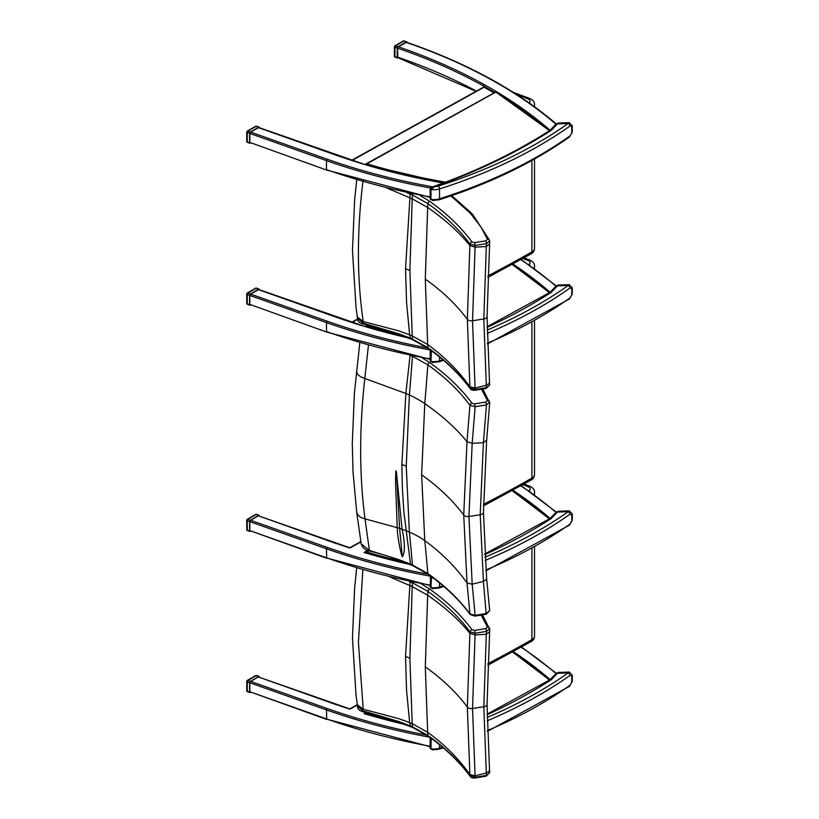 <?xml version="1.0" encoding="UTF-8"?>
<svg xmlns="http://www.w3.org/2000/svg" width="819" height="819" viewBox="0 0 819 819"><rect width="100%" height="100%" fill="white"/><g stroke="black" fill="none" stroke-linecap="round" stroke-linejoin="round"><path stroke-width="1.23" d="M470.219 614.578A2.201 1.648 -36.4 0 1 470.178 614.516A2.201 1.648 -36.4 0 1 469.932 613.902C459.152 599.324 445.126 585.882 427.866 573.556L412.459 564.997A150.501 86.681 0.1 0 0 410.084 563.984L402.6 561.066A87.572 49.836 -179.7 0 1 398.955 559.664L369.389 550.409L361.169 543.826M474.887 616.103L475.143 615.325L469.932 613.902L467.004 582.954C456.111 567.362 442.035 553.255 424.774 540.642L421.631 474.815L424.774 403.624A3425.386 2228.622 -113.3 0 0 427.866 364.864C445.126 377.201 459.152 390.673 469.932 405.272L475.143 406.736L486.455 404.903L489.557 402.19M486.455 613.492L475.143 615.325L472.184 584.213L468.929 516.502L472.184 443.345L475.143 406.736L474.549 403.9L471.949 403.173A2.201 1.648 143.6 0 0 469.932 405.272L467.004 441.687L463.728 515.059L467.004 582.954L472.184 584.213L483.415 581.398L486.22 614.27L489.68 610.605L486.455 613.492M489.67 610.524L486.619 578.224L486.251 579.617L483.415 581.398L480.21 514.731L468.929 516.502A4.402 2.539 0 0 1 463.728 515.059C452.897 500.522 438.871 487.11 421.631 474.815M410.79 355.559A150.501 87.101 179.9 0 1 412.459 356.275A3404.01 2214.709 66.7 0 1 409.377 395.024L406.244 466.236L409.377 532.104A3404.01 1701.667 53.7 0 1 412.459 564.997A2.201 1.075 -66.6 0 0 412.899 565.765L410.606 564.782C396.048 558.619 382.412 554.074 369.707 551.136A2.201 0.665 -77.1 0 1 369.707 551.136A2.201 0.665 -77.1 0 1 369.389 550.409L365.008 518.867L360.729 517.393L357.801 514.875L356.715 512.182L361.189 543.97C362.848 548.167 365.694 550.563 369.707 551.136M410.084 355.262L405.866 393.468L401.863 464.404L402.375 488.667L403.91 512.284L410.595 564.782M412.919 565.775A2.201 1.075 -66.6 0 1 412.899 565.765L428.286 574.324A2.201 1.392 -54.5 0 1 428.286 574.324A2.201 1.392 -54.5 0 1 427.866 573.556A3425.386 1712.355 -126.3 0 0 424.774 540.642A88.002 57.033 -6.9 0 0 409.377 532.104A151.965 98.495 -6.9 0 0 405.866 530.681L402.098 529.34A3.122 1.863 43.1 0 1 402.088 529.269L396.529 473.198C395.72 466.103 395.669 476.689 395.557 482.596L397.195 527.538A19.851 11.742 43.9 0 1 397.205 527.671C397.246 534.142 399.969 551.003 402.283 556.787C405.139 552.364 405.077 543.222 402.098 529.34M481.521 389.168L487.438 400.522A2.201 1.74 -22.8 0 1 489.496 401.566M482.841 388.953L489.69 402.835M487.438 400.522L485.872 402.068L486.455 404.903L483.415 442.68L480.21 514.731A4.402 2.539 0 0 0 483.456 512.274A4.402 2.539 0 0 0 483.456 512.203M412.51 355.917A2.201 1.075 113.4 0 0 412.459 356.275L427.866 364.864A2.201 1.392 125.5 0 1 429.555 362.5L422.215 357.872M397.205 527.671L365.008 518.867C359.285 475.481 359.224 428.685 364.813 378.491L360.534 376.76L357.637 374.447L356.552 371.314M486.496 440.284L483.415 442.68L472.184 443.345L467.004 441.687C456.111 428.286 442.035 415.591 424.774 403.624A88.002 43.704 -173.9 0 0 409.377 395.024A151.965 75.471 -173.9 0 0 405.866 393.468L364.813 378.491L368.448 345.229M402.283 556.787A3392.278 1695.801 -126.3 0 0 399.6 528.398L396.529 473.198M428.081 574.191A467.321 269.809 180 0 1 327.057 547.348L250.624 520.27L249.826 521.631L326.484 548.791A468.417 270.444 0 0 0 430.497 576.197M430.17 585.114A468.417 270.444 180 0 1 326.484 557.77L249.826 530.599L249.826 521.631M250.624 520.27L258.354 515.806L336.476 543.642M360.851 541.594L349.774 547.737L258.354 515.806M249.826 530.599L326.689 558.261L326.484 548.791L327.057 547.348M335.903 543.284A469.522 271.079 0 0 0 349.887 548.034L360.903 541.922M365.663 552.764L408.579 563.963M365.96 553.224L364.086 552.477A469.522 271.079 0 0 0 409.858 564.475M426.627 735.053A467.321 269.809 180 0 1 327.057 708.486L250.624 681.408L249.826 682.759L326.484 709.93A468.417 270.444 0 0 0 429.658 737.172M430.17 746.242A468.417 270.444 180 0 1 326.484 718.898L249.826 691.738L249.826 682.759M250.624 681.408L258.354 676.944L336.476 704.78M349.785 708.875L258.354 676.944M249.826 691.738L326.689 719.399L326.484 709.93L327.057 708.486M335.903 704.422A469.522 271.079 0 0 0 349.887 709.162L357.34 705.036M365.663 713.892L403.255 723.853M365.96 714.352L364.086 713.615A469.522 271.079 0 0 0 405.036 724.508M249.826 304.412L326.689 332.074L249.826 304.412L249.826 295.434L326.484 322.604L326.484 331.572A468.417 270.444 180 0 0 430.17 358.917M258.354 289.619L335.903 317.096A469.522 271.079 0 0 0 349.181 321.611A469.522 271.079 0 0 0 365.448 326.699L258.865 289.527L250.624 294.082L249.826 295.434M249.826 142.414L326.689 170.076L249.826 142.414L249.826 133.436L326.484 160.606L326.484 169.584A468.417 270.444 180 0 0 430.17 196.918M258.354 127.621L335.903 155.098A469.522 271.079 0 0 0 349.181 159.613A469.522 271.079 0 0 0 365.448 164.701L258.865 127.529L250.624 132.084L249.826 133.436M483.312 87.674L484.101 87.213A468.417 270.444 180 0 1 494.011 92.916M556.521 124.119C517.045 90.387 467.065 63.094 406.572 42.25L398.341 46.796L397.543 48.157L397.829 57.658L476.085 91.298M450.89 195.905L469.768 212.725A90.407 52.191 -0 0 0 471.355 214.558L480.712 226.628L487.469 239.281A2.201 1.74 -22.8 0 1 489.527 240.315M487.469 239.281L485.902 240.827L486.496 243.642L489.588 240.929M485.902 240.827L474.6 242.659L475.194 245.475L486.496 243.642A1756.775 1142.986 66.7 0 1 486.312 246.529L483.824 318.98A4.402 2.539 -0 0 0 487.059 316.523L489.721 241.564L489.486 240.223L472.972 214.875A2.201 1.587 -42.2 0 1 473.003 214.906M474.6 242.659L472 241.943A2.201 1.648 143.6 0 0 469.983 244.042L475.194 245.475A1750.92 1139.178 -113.3 0 1 475.081 247.184L486.312 246.529L489.383 244.123M407.043 192.762L410.073 193.98A150.358 87.029 179.9 0 1 412.459 195.004L427.907 203.624C445.167 215.97 459.193 229.443 469.983 244.042A1745.453 1135.625 66.7 0 1 469.891 245.526L467.342 319.308L469.891 386.793A1745.453 872.552 53.7 0 1 469.983 388.032C459.193 373.454 445.167 360.012 427.907 347.686L412.459 339.107A150.358 86.579 0.1 0 0 410.073 338.093L399.109 333.886L363.145 323.147L357.36 318.294M412.715 193.96A2.201 1.075 113.4 0 0 412.459 195.004A1645.156 1070.372 66.7 0 1 412.223 198.843L409.879 270.505A151.638 87.551 -0 0 0 405.528 268.693L410.196 193.427M412.909 339.885A2.201 1.075 -66.6 0 1 412.889 339.875L428.327 348.464A2.201 1.392 -54.5 0 1 428.327 348.464A2.201 1.392 -54.5 0 1 427.907 347.686A1666.583 833.128 -126.3 0 0 427.661 344.492L425.296 279.095L427.661 207.473A1666.583 1084.315 -113.3 0 0 427.907 203.624A2.201 1.392 125.5 0 1 429.596 201.259L420.086 195.454M357.319 316.677L357.36 318.396C357.627 321.355 359.664 323.249 363.441 324.089A2.201 0.614 -78.1 0 1 363.441 324.089L387.653 330.6L410.606 338.902L409.654 334.879A152.027 98.536 -6.9 0 0 409.193 334.695A152.027 98.536 -6.9 0 0 402.467 332.227A88.165 57.146 173.1 0 1 398.833 330.896L363.216 321.488C356.91 278.378 356.828 231.49 362.991 180.825M470.27 388.708A2.201 1.648 -36.4 0 1 470.229 388.656A2.201 1.648 -36.4 0 1 469.983 388.032L475.194 389.475A1750.92 875.286 -126.3 0 0 475.081 388.052L472.532 320.761L475.081 247.184L469.891 245.526C458.998 232.125 444.922 219.441 427.661 207.473L412.223 198.843A152.027 75.512 -173.9 0 0 409.654 197.696L386.998 188.104M474.938 390.243L475.194 389.475L486.496 387.643L486.251 388.401L489.721 384.766L486.496 387.643A1756.775 878.214 53.7 0 0 486.312 385.237L475.081 388.052L469.891 386.793C458.998 371.202 444.922 357.104 427.661 344.492L412.223 335.923A1645.156 822.419 53.7 0 1 412.459 339.107A2.201 1.075 -66.6 0 0 412.889 339.875L410.595 338.892M489.711 384.684L489.506 382.115L489.138 383.487L486.312 385.237L483.824 318.98L472.532 320.761A4.402 2.539 -0 0 1 467.342 319.308C456.521 304.791 442.516 291.38 425.296 279.095M405.528 268.693L406.562 302.426L409.643 334.869A152.027 98.536 -6.9 0 1 412.223 335.923L409.879 270.505M363.441 324.089A2.201 0.614 -78.1 0 1 363.145 323.147L363.196 321.488L357.34 316.953M481.162 615.089L487.469 627.037A2.201 1.74 -22.8 0 1 489.527 628.071M487.469 627.037L485.902 628.582L486.496 631.398L489.588 628.685M485.902 628.582L474.6 630.415L475.194 633.23L486.496 631.398A1756.775 1142.986 66.7 0 1 486.312 634.285L483.824 706.736A4.402 2.539 -0 0 0 487.059 704.279L489.721 629.32L482.483 614.874M474.6 630.415L472 629.698A2.201 1.648 143.6 0 0 469.983 631.797L475.194 633.23A1750.92 1139.178 -113.3 0 1 475.081 634.94L486.312 634.285L489.383 631.889M409.336 581.439L410.073 581.746A150.358 87.029 179.9 0 1 412.459 582.759L427.907 591.379C445.167 603.726 459.193 617.198 469.983 631.797A1745.453 1135.625 66.7 0 1 469.891 633.282L467.342 707.063L469.891 774.549A1745.453 872.552 53.7 0 1 469.983 775.788C459.193 761.209 445.167 747.767 427.907 735.442L412.459 726.862A150.358 86.579 0.1 0 0 410.073 725.849L399.109 721.641L363.145 710.902L357.36 706.06M412.581 582.125A2.201 1.075 113.4 0 0 412.459 582.759A1645.156 1070.372 66.7 0 1 412.223 586.599L409.879 658.271A151.638 87.551 -0 0 0 405.528 656.449L410.094 581.603M412.909 727.641A2.201 1.075 -66.6 0 1 412.889 727.63L428.327 736.22A2.201 1.392 -54.5 0 1 428.327 736.22A2.201 1.392 -54.5 0 1 427.907 735.442A1666.583 833.128 -126.3 0 0 427.661 732.247L425.296 666.85L427.661 595.229A1666.583 1084.315 -113.3 0 0 427.907 591.379A2.201 1.392 125.5 0 1 429.596 589.015L421.365 583.896M357.319 704.432L357.36 706.162C357.627 709.111 359.664 711.005 363.441 711.844A2.201 0.614 -78.1 0 1 363.441 711.844L387.653 718.355L410.595 726.658L409.654 722.634A152.027 98.536 -6.9 0 0 409.193 722.45A152.027 98.536 -6.9 0 0 402.467 719.983A88.165 57.146 173.1 0 1 398.833 718.652L363.216 709.244L358.425 642.331L362.837 569.829M470.27 776.463A2.201 1.648 -36.4 0 1 470.229 776.412A2.201 1.648 -36.4 0 1 469.983 775.788L475.194 777.231A1750.92 875.286 -126.3 0 0 475.081 775.808L472.532 708.517L475.081 634.94L469.891 633.282C458.998 619.881 444.922 607.196 427.661 595.229L412.223 586.599A152.027 75.512 -173.9 0 0 409.654 585.452L390.018 577.037M474.938 777.999L475.194 777.231L486.496 775.398L486.251 776.156L489.721 772.522L486.496 775.398A1756.775 878.214 53.7 0 0 486.312 772.993L475.081 775.808L469.891 774.549C458.998 758.957 444.922 744.86 427.661 732.247L412.223 723.679A1645.156 822.419 53.7 0 1 412.459 726.862A2.201 1.075 -66.6 0 0 412.889 727.63L410.595 726.658M489.711 772.44L489.506 769.87L489.138 771.242L486.312 772.993L483.824 706.736L472.532 708.517A4.402 2.539 -0 0 1 467.342 707.063C456.521 692.546 442.516 679.135 425.296 666.85M405.528 656.449L406.562 690.182L409.643 722.634A152.027 98.536 -6.9 0 1 412.223 723.679L409.879 658.271M363.441 711.844A2.201 0.614 -78.1 0 1 363.145 710.902L363.196 709.244L357.34 704.709L349.774 708.865M365.663 713.83L367.301 712.684M401.443 723.197A467.598 269.963 0 0 1 365.663 713.605L366.595 713.073A467.045 269.646 180 0 0 394.533 720.72M365.663 552.702L368.622 550.849M407.483 563.523A467.598 269.963 0 0 1 365.663 552.508L366.595 551.975A467.045 269.646 180 0 0 401.996 561.445M365.663 164.517L495.751 92.137A467.045 269.646 180 0 1 549.314 130.774M445.055 182.883A467.598 269.963 0 0 1 365.663 164.281L366.595 163.749A467.045 269.646 180 0 0 445.464 182.176M365.663 326.505L367.844 325.061M404.862 336.681A467.598 269.963 0 0 1 365.663 326.279L366.595 325.747A467.045 269.646 180 0 0 398.443 334.357M569.891 297.962A2.201 1.392 54.6 0 1 569.461 298.955L572.266 294.021A2.201 1.269 180 0 1 571.775 294.82L569.891 297.962A444.522 256.644 180 0 1 487.438 343.171M432.422 362.5L430.989 361.414A1.095 0.635 180 0 1 430.17 360.8L432.422 362.5L439.138 361.783A2.201 0.87 72.4 0 0 439.527 360.8A11.65 6.726 180 0 1 430.989 361.414L431.347 350.655M571.775 288.534A2.201 1.269 0 0 0 572.266 287.735L569.195 284.643L568.181 285.493A2.201 1.392 54.6 0 1 569.891 288.083L571.775 288.534L571.775 294.82M549.948 292.373A2.201 1.566 44.4 0 1 550.02 292.291A2.201 1.566 44.4 0 1 551.586 292.035L558.282 285.053L556.05 286.148A2.201 1.566 44.4 0 1 557.616 285.892L568.181 285.493A442.321 255.374 180 0 1 487.151 330.047M569.891 135.964A2.201 1.392 54.6 0 1 569.461 136.957L572.266 132.023A2.201 1.269 180 0 1 571.775 132.821L569.891 135.964A444.522 256.644 180 0 1 439.527 198.802A2.201 0.87 72.4 0 1 439.138 199.785C489.527 183.691 532.964 162.756 569.461 136.957M432.422 200.501L430.989 199.416A1.095 0.635 180 0 1 430.17 198.802L432.422 200.501L439.138 199.785M571.775 126.535A2.201 1.269 0 0 0 572.266 125.747L569.195 122.645L568.181 123.495A2.201 1.392 54.6 0 1 569.891 126.095L571.775 126.535L571.775 132.821M430.17 198.802L430.17 188.933A1.095 0.635 0 0 0 430.989 189.547L434.664 186.681L431.961 187.101C476.064 171.509 515.356 152.621 549.846 130.436A2.201 1.341 57.2 0 1 551.033 130.487A4.402 2.539 0 0 0 551.586 130.047L558.282 123.055L556.05 124.15A2.201 1.566 44.4 0 1 557.616 123.894L568.181 123.495A442.321 255.374 180 0 1 438.472 186.015A9.449 5.457 180 0 1 434.664 186.681A529.862 305.917 0 0 0 551.033 130.487M569.891 524.15A2.201 1.392 54.6 0 1 569.461 525.143L572.266 520.219A2.201 1.269 180 0 1 571.775 521.007L569.891 524.15A444.522 256.644 180 0 1 485.851 570.024M432.422 588.687L430.989 587.612A1.095 0.635 180 0 1 430.17 586.998L432.422 588.687L439.138 587.97A2.201 0.87 72.4 0 0 439.527 586.988A11.65 6.726 180 0 1 430.989 587.612L431.5 576.658M571.775 514.721A2.201 1.269 0 0 0 572.266 513.933L569.195 510.831L568.181 511.68A2.201 1.392 54.6 0 1 569.891 514.281L571.775 514.721L571.775 521.007M549.948 518.56A2.201 1.566 44.4 0 1 550.02 518.488A2.201 1.566 44.4 0 1 551.586 518.232L558.282 511.24L556.05 512.336A2.201 1.566 44.4 0 1 557.616 512.08L568.181 511.68A442.321 255.374 180 0 1 484.879 557.196M569.891 685.36A2.201 1.392 54.6 0 1 569.461 686.353L572.266 681.418A2.201 1.269 180 0 1 571.775 682.217L569.891 685.36A444.522 256.644 180 0 1 487.428 730.568M432.422 749.897L430.989 748.812A1.095 0.635 180 0 1 430.17 748.197L432.422 749.897L439.138 749.18A2.201 0.87 72.4 0 0 439.527 748.197A11.65 6.726 180 0 1 430.989 748.812L431.183 738.288M571.775 675.931A2.201 1.269 0 0 0 572.266 675.143L569.195 672.041L568.181 672.89A2.201 1.392 54.6 0 1 569.891 675.491L571.775 675.931L571.775 682.217M549.948 679.77A2.201 1.566 44.4 0 1 550.02 679.688A2.201 1.566 44.4 0 1 551.586 679.432L558.282 672.45L556.05 673.546A2.201 1.566 44.4 0 1 557.616 673.29L568.181 672.89A442.321 255.374 180 0 1 487.151 717.444M255.6 675.614A1.095 0.635 60 0 1 256.152 675.665L256.521 675.521A1.095 1.095 0 0 0 255.6 675.614L247.287 680.415A1.095 1.095 0 0 0 247.266 681.899L247.84 680.466A1.095 0.635 -120 0 0 247.287 680.415M250.379 681.367L258.691 676.566L256.152 675.665L247.84 680.466L250.379 681.367L249.58 682.729L249.58 692.055L250.532 692.413M259.49 677.078L258.691 676.566M247.84 691.594L247.266 691.236A1.095 0.635 180 0 1 246.734 690.693A1.095 1.095 0 0 0 247.471 691.738L249.867 692.587M247.062 680.917A1.095 0.635 0 0 0 246.734 681.367L246.734 690.693M255.6 514.475A1.095 0.635 60 0 1 256.152 514.527L256.521 514.393A1.095 1.095 0 0 0 255.6 514.475L247.287 519.277A1.095 1.095 0 0 0 247.266 520.771L247.84 519.328A1.095 0.635 -120 0 0 247.287 519.277M250.379 520.229L258.691 515.427L256.152 514.527L247.84 519.328L250.379 520.229L249.58 521.59L249.58 530.927L250.532 531.275M259.49 515.939L258.691 515.427M247.84 530.456L247.266 530.108A1.095 0.635 180 0 1 246.734 529.565A1.095 1.095 0 0 0 247.471 530.599L249.867 531.449M247.062 519.778A1.095 0.635 0 0 0 246.734 520.229L246.734 529.565M403.265 41.032A1.095 0.635 60 0 1 403.818 41.093L404.187 40.95A1.095 1.095 0 0 0 403.265 41.032L394.953 45.833A1.095 1.095 0 0 0 394.932 47.328L395.505 45.884A1.095 0.635 -120 0 0 394.953 45.833M398.044 46.785L406.357 41.994L403.818 41.093L395.505 45.884L398.044 46.785L397.246 48.147L397.246 57.484L398.249 57.801M407.156 42.455L406.357 41.994M395.505 57.023L394.932 56.665A1.095 0.635 180 0 1 394.4 56.122A1.095 1.095 0 0 0 395.137 57.156L397.532 58.006M394.727 46.335A1.095 0.635 0 0 0 394.4 46.785L394.4 56.122M255.6 126.29A1.095 0.635 60 0 1 256.152 126.341L256.521 126.208A1.095 1.095 0 0 0 255.6 126.29L247.287 131.091A1.095 1.095 0 0 0 247.266 132.586L247.84 131.142A1.095 0.635 -120 0 0 247.287 131.091M250.379 132.043L258.691 127.242L256.152 126.341L247.84 131.142L250.379 132.043L249.58 133.405L249.58 142.741L250.532 143.09M259.49 127.754L258.691 127.242M247.84 142.271L247.266 141.912A1.095 0.635 180 0 1 246.734 141.38A1.095 1.095 0 0 0 247.471 142.414L249.867 143.264M247.062 131.593A1.095 0.635 0 0 0 246.734 132.043L246.734 141.38M255.6 288.216A1.095 0.635 60 0 1 256.152 288.268L256.521 288.124A1.095 1.095 0 0 0 255.6 288.216L247.287 293.018A1.095 1.095 0 0 0 247.266 294.502L247.84 293.069A1.095 0.635 -120 0 0 247.287 293.018M250.379 293.97L258.691 289.168L256.152 288.268L247.84 293.069L250.379 293.97L249.58 295.331L249.58 304.658L250.45 305.057M259.49 289.752L258.691 289.168M247.84 304.197L247.266 303.839A1.095 0.635 180 0 1 246.734 303.296A1.095 1.095 0 0 0 247.471 304.34L249.867 305.19M247.062 293.519A1.095 0.635 0 0 0 246.734 293.97L246.734 303.296M522.932 258.476A202.539 116.933 180 0 1 528.265 260.596A4.402 2.539 180 0 1 528.808 264.476A1377.824 795.484 180 0 1 528.654 264.557M524.119 257.811L529.934 260.114A4.402 2.078 112.3 0 0 528.265 260.596M530.118 265.581A4.402 2.518 -119.7 0 0 528.808 264.476M533.824 268.222A8.794 5.078 0 0 0 534.51 266.257C534.705 263.677 533.179 261.63 529.934 260.114M534.51 474.498A8.794 5.078 180 0 1 531.9 478.112A4.402 2.518 60.3 0 1 530.978 480.118C533.2 479.013 534.377 477.139 534.51 474.498L534.51 320.997M531.9 322.451L531.9 478.112A1382.226 798.023 180 0 1 483.497 504.381M485.872 402.068L474.549 403.9M471.949 403.173C461.056 388.472 446.928 374.918 429.555 362.5M406.244 466.236A151.873 87.684 0 0 0 401.863 464.404M402.088 529.269A151.965 98.495 -6.9 0 0 399.6 528.398A87.991 57.033 173.1 0 1 397.195 527.538M522.932 484.674A202.539 116.933 180 0 1 528.265 486.783A4.402 2.539 180 0 1 528.808 490.663A1377.824 795.484 180 0 1 528.654 490.745M524.119 484.009L529.934 486.312A4.402 2.078 112.3 0 0 528.265 486.783M530.118 491.769A4.402 2.518 -119.7 0 0 528.808 490.663M533.824 494.42A8.794 5.078 0 0 0 534.51 492.444C534.705 489.875 533.179 487.827 529.934 486.312M534.51 636.056A8.794 5.078 180 0 1 531.9 639.67A4.402 2.518 60.3 0 1 530.978 641.686C533.2 640.581 534.377 638.707 534.51 636.056L534.51 547.184M531.9 548.648L531.9 639.67A1382.226 798.023 180 0 1 487.868 663.666M517.004 94.728A202.539 116.933 180 0 1 528.265 99.027A4.402 2.539 180 0 1 528.992 102.795M513.421 92.434L529.934 98.546A4.402 2.078 112.3 0 0 528.265 99.027M534.019 106.368A8.794 5.078 0 0 0 534.51 104.689C534.705 102.119 533.179 100.072 529.934 98.546M534.51 248.3A8.794 5.078 180 0 1 531.9 251.914A4.402 2.518 60.3 0 1 530.978 253.931C533.2 252.825 534.377 250.952 534.51 248.3L534.51 158.999M531.9 160.463L531.9 251.914A1382.226 798.023 180 0 1 487.868 275.911M327.057 558.128L430.17 585.565M367.618 550.522L364.086 552.477M550.061 518.447A469.522 271.079 0 0 0 549.324 517.813A469.522 271.079 0 0 0 511.66 489.404M520.833 485.841A467.321 269.809 180 0 1 555.988 512.397M327.057 719.256L430.17 746.693M366.206 712.438L364.086 713.615M550.092 679.616A469.522 271.079 0 0 0 549.324 678.941A469.522 271.079 0 0 0 512.018 650.767M521.181 647.215A467.321 269.809 180 0 1 556.019 673.566M427.508 347.891A467.321 269.809 180 0 1 327.057 321.161L326.484 322.604A468.417 270.444 0 0 0 430.446 349.989M327.057 321.161L250.624 294.082M365.448 326.699A469.522 271.079 0 0 0 407.975 337.858M335.903 317.096L336.476 317.444M352.221 322.338L357.483 319.42M550.061 292.25A469.522 271.079 0 0 0 549.324 291.615A469.522 271.079 0 0 0 511.66 263.206M520.833 259.654A467.321 269.809 180 0 1 555.988 286.21M432.698 186.845A467.321 269.809 180 0 1 327.057 159.162L326.484 160.606A468.417 270.444 0 0 0 430.497 188.012M327.057 159.162L250.624 132.084M365.448 164.701A469.522 271.079 0 0 0 442.618 182.893A469.522 271.079 0 0 0 443.253 183.006M335.903 155.098L336.476 155.456M352.221 160.34L484.101 87.213M397.543 48.157A468.417 270.444 180 0 1 483.312 85.872A1.095 0.624 -60.9 0 1 484.07 84.521A469.522 271.079 0 0 0 398.341 46.796M495.986 92.291A1.095 0.645 -59.1 0 1 496.549 91.718A469.522 271.079 0 0 0 484.07 84.521M483.312 85.872A468.417 270.444 180 0 1 494.799 92.486M550.061 130.252A469.522 271.079 0 0 0 549.324 129.617A469.522 271.079 0 0 0 496.549 91.718M476.433 91.104A468.417 270.444 0 0 0 397.543 57.135M406.06 42.342A467.321 269.809 180 0 1 555.988 124.212M469.768 212.725A2.201 1.618 -39.4 0 1 471.468 213.124A2.201 1.618 -39.4 0 1 471.498 213.155L451.73 195.618M471.355 214.558A2.201 1.587 -42.2 0 1 472.972 214.875L471.468 213.124M472 241.943C461.097 227.232 446.969 213.677 429.596 201.259M489.506 382.115L487.059 316.523A4.402 2.539 -0 0 0 487.059 316.451M472 629.698C461.097 614.987 446.969 601.433 429.596 589.015M489.506 769.87L487.059 704.279A4.402 2.539 -0 0 0 487.059 704.207M511.22 651.207A467.045 269.646 180 0 1 549.354 680.139M510.831 489.854A467.045 269.646 180 0 1 549.283 518.98M510.861 263.646A467.045 269.646 180 0 1 549.314 292.772M442.833 359.736A444.522 256.644 180 0 1 439.527 360.8L439.527 356.982M430.17 360.8L430.17 350.931A1.095 0.635 0 0 0 430.17 350.931L430.17 350.931A1.095 0.635 0 0 0 430.989 351.546A11.65 6.726 0 0 0 432.79 351.73M487.213 333.394A444.522 256.644 0 0 0 569.891 288.083M487.11 326.73L549.846 292.424A2.201 1.341 57.2 0 1 551.033 292.485A4.402 2.539 0 0 0 551.586 292.035M487.121 327.354A529.862 305.917 0 0 0 551.033 292.485M439.527 198.802A11.65 6.726 180 0 1 430.989 199.416L430.989 189.547A11.65 6.726 0 0 0 439.527 188.923L439.527 198.802M438.472 186.015A2.201 0.87 -107.6 0 1 439.527 188.923A444.522 256.644 0 0 0 569.891 126.095M549.948 130.375A2.201 1.566 44.4 0 1 550.02 130.303A2.201 1.566 44.4 0 1 551.586 130.047M443.089 585.841A444.522 256.644 180 0 1 439.527 586.988L439.527 582.882M430.17 577.108A1.095 0.635 0 0 0 430.17 577.119L430.17 577.119A1.095 0.635 0 0 0 430.989 577.733A11.65 6.726 0 0 0 433.21 577.938M485.104 560.462A444.522 256.644 0 0 0 569.891 514.281M484.684 554.043L549.846 518.622A2.201 1.341 57.2 0 1 551.033 518.673A4.402 2.539 0 0 0 551.586 518.232M484.715 554.647A529.862 305.917 0 0 0 551.033 518.673M442.526 747.235A444.522 256.644 180 0 1 439.527 748.197L439.527 744.747M430.17 748.197L430.17 738.328A1.095 0.635 0 0 0 430.17 738.328L430.17 738.328A1.095 0.635 0 0 0 430.989 738.943A11.65 6.726 0 0 0 432.258 739.086M487.203 720.792A444.522 256.644 0 0 0 569.891 675.491M487.11 714.127L549.846 679.831A2.201 1.341 57.2 0 1 551.033 679.883A4.402 2.539 0 0 0 551.586 679.432M487.121 714.752A529.862 305.917 0 0 0 551.033 679.883M249.58 692.055L247.266 691.236L247.266 681.899L249.58 682.729M249.58 530.927L247.266 530.108L247.266 520.771L249.58 521.59M397.246 57.484L394.932 56.665L394.932 47.328L397.246 48.147M249.58 142.741L247.266 141.912L247.266 132.586L249.58 133.405M249.58 304.658L247.266 303.839L247.266 294.502L249.58 295.331M483.476 505.927L530.978 480.118M534.51 268.724L534.51 266.257M428.286 574.324C445.516 586.639 459.479 600.03 470.178 614.516L474.897 616.103L486.22 614.27M486.619 578.224L483.456 512.274L486.619 440.898L489.68 402.835M356.715 512.182L353.02 471.99L352.283 443.959L354.371 393.437L359.797 342.762M487.817 665.233L530.978 641.686M534.51 494.922L534.51 492.444M487.817 277.477L530.978 253.931M534.51 106.736L534.51 104.689M556.285 512.11L521.181 485.647M556.326 673.279L521.529 647.02M430.17 359.367L326.689 332.074M365.765 326.535L406.449 337.274M351.812 322.205L357.422 319.103M521.181 259.459L556.285 285.913M430.17 197.369L326.689 170.076M444.328 182.975L365.765 164.547M351.812 160.207L483.548 87.162M428.327 348.464C445.556 360.769 459.52 374.17 470.229 388.656C470.833 389.864 472.409 390.397 474.948 390.233L486.251 388.401M357.36 317.066L356.009 307.268L352.467 250.419L354.617 200.276L356.726 179.852M428.327 736.22C445.556 748.525 459.52 761.926 470.229 776.412C470.833 777.62 472.409 778.152 474.948 777.999L486.251 776.156M357.36 704.831L356.009 695.034L352.467 638.175L354.617 588.032L356.674 568.028M365.939 713.257L367.066 712.632M511.394 651.105L549.539 680.026M365.939 552.16L368.417 550.788M511.005 489.752L549.467 518.857M365.939 163.933L495.751 91.953L549.498 130.661M365.939 325.931L367.618 325M511.036 263.544L549.498 292.649M569.461 298.955L487.469 343.97M443.56 360.35L439.138 361.783M572.266 287.735L572.266 294.021M430.17 350.931L430.487 350.02M556.05 286.148L549.846 292.424M569.195 284.643L558.282 285.053M572.266 125.747L572.266 132.023M430.17 188.933L431.961 187.101M556.05 124.15L549.846 130.436M569.195 122.645L558.282 123.055M569.461 525.143L485.923 570.812M443.806 586.465L439.138 587.97M430.651 576.033L430.17 586.998M572.266 513.933L572.266 520.219M556.05 512.336L549.846 518.622M569.195 510.831L558.282 511.24M569.461 686.353L487.448 731.377M443.263 747.849L439.138 749.18M572.266 675.132L572.266 681.418M430.17 738.328L430.333 737.663M556.05 673.546L549.846 679.831M569.195 672.041L558.282 672.45M259.203 676.474L256.521 675.521M259.203 515.346L256.521 514.393M406.869 41.902L404.187 40.95M259.203 127.16L256.521 126.208M259.203 289.076L256.521 288.124"/></g></svg>
